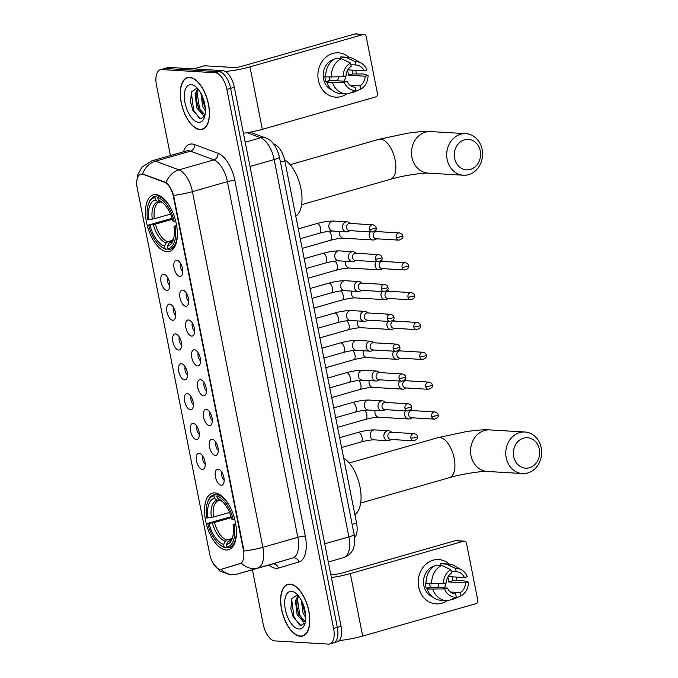 <?xml version="1.0" encoding="UTF-8"?>
<svg xmlns="http://www.w3.org/2000/svg" width="678" height="678" viewBox="0 0 678 678"><rect width="100%" height="100%" fill="white"/><g stroke="black" fill="none" stroke-linecap="round" stroke-linejoin="round"><path stroke-width="1.02" d="M167.068 251.665A29.417 14.306 -106 0 0 169.5 251.411A29.417 14.306 -106 0 0 175.805 221.604A29.417 14.306 -106 0 0 155.762 194.586A29.417 14.306 -106 0 0 153.33 194.84A29.417 14.306 -106 0 0 147.024 224.655A29.417 14.306 -106 0 0 167.068 251.665M226.138 549.994A29.417 14.306 -106 0 0 228.571 549.739A29.417 14.306 -106 0 0 234.876 519.933A29.417 14.306 -106 0 0 214.833 492.914A29.417 14.306 -106 0 0 212.4 493.177A29.417 14.306 -106 0 0 206.095 522.984A29.417 14.306 -106 0 0 226.138 549.994M218.045 469.108A8.322 4.051 74 0 1 218.791 469.269A8.322 4.051 74 0 1 223.537 476.075A8.322 4.051 74 0 1 223.104 484.355A8.322 4.051 74 0 1 221.248 485.262A8.322 4.051 74 0 1 215.426 476.931A8.322 4.051 74 0 1 218.045 469.108M212.138 439.276A8.322 4.051 74 0 1 212.884 439.437A8.322 4.051 74 0 1 217.63 446.243A8.322 4.051 74 0 1 217.197 454.523A8.322 4.051 74 0 1 215.341 455.43A8.322 4.051 74 0 1 209.519 447.099A8.322 4.051 74 0 1 212.138 439.276M206.231 409.444A8.322 4.051 74 0 1 206.976 409.605A8.322 4.051 74 0 1 211.722 416.402A8.322 4.051 74 0 1 211.29 424.691A8.322 4.051 74 0 1 209.434 425.598A8.322 4.051 74 0 1 203.612 417.267A8.322 4.051 74 0 1 206.231 409.444M200.324 379.612A8.322 4.051 74 0 1 201.069 379.773A8.322 4.051 74 0 1 205.815 386.57A8.322 4.051 74 0 1 205.383 394.859A8.322 4.051 74 0 1 203.527 395.766A8.322 4.051 74 0 1 197.705 387.435A8.322 4.051 74 0 1 200.324 379.612M194.417 349.772A8.322 4.051 74 0 1 195.162 349.933A8.322 4.051 74 0 1 199.908 356.738A8.322 4.051 74 0 1 199.476 365.027A8.322 4.051 74 0 1 197.62 365.934A8.322 4.051 74 0 1 191.798 357.603A8.322 4.051 74 0 1 194.417 349.772M188.509 319.94A8.322 4.051 74 0 1 189.255 320.101A8.322 4.051 74 0 1 194.001 326.906A8.322 4.051 74 0 1 193.569 335.195A8.322 4.051 74 0 1 191.713 336.102A8.322 4.051 74 0 1 185.891 327.771A8.322 4.051 74 0 1 188.509 319.94M182.602 290.108A8.322 4.051 74 0 1 183.348 290.269A8.322 4.051 74 0 1 188.094 297.074A8.322 4.051 74 0 1 187.662 305.363A8.322 4.051 74 0 1 185.806 306.261A8.322 4.051 74 0 1 179.984 297.939A8.322 4.051 74 0 1 182.602 290.108M176.695 260.276A8.322 4.051 74 0 1 177.441 260.437A8.322 4.051 74 0 1 182.187 267.242A8.322 4.051 74 0 1 181.755 275.531A8.322 4.051 74 0 1 179.899 276.429A8.322 4.051 74 0 1 174.077 268.107A8.322 4.051 74 0 1 176.695 260.276M199.103 453.235A8.322 4.051 74 0 1 199.849 453.396A8.322 4.051 74 0 1 204.595 460.201A8.322 4.051 74 0 1 204.163 468.49A8.322 4.051 74 0 1 202.307 469.396A8.322 4.051 74 0 1 196.484 461.065A8.322 4.051 74 0 1 199.103 453.235M193.196 423.403A8.322 4.051 74 0 1 193.942 423.564A8.322 4.051 74 0 1 198.688 430.369A8.322 4.051 74 0 1 198.256 438.658A8.322 4.051 74 0 1 196.4 439.556A8.322 4.051 74 0 1 190.577 431.233A8.322 4.051 74 0 1 193.196 423.403M187.289 393.571A8.322 4.051 74 0 1 188.035 393.732A8.322 4.051 74 0 1 192.781 400.537A8.322 4.051 74 0 1 192.349 408.826A8.322 4.051 74 0 1 190.493 409.724A8.322 4.051 74 0 1 184.67 401.393A8.322 4.051 74 0 1 187.289 393.571M181.382 363.739A8.322 4.051 74 0 1 182.128 363.9A8.322 4.051 74 0 1 186.874 370.705A8.322 4.051 74 0 1 186.442 378.985A8.322 4.051 74 0 1 184.586 379.892A8.322 4.051 74 0 1 178.763 371.561A8.322 4.051 74 0 1 181.382 363.739M175.475 333.907A8.322 4.051 74 0 1 176.221 334.068A8.322 4.051 74 0 1 180.967 340.873A8.322 4.051 74 0 1 180.534 349.153A8.322 4.051 74 0 1 178.678 350.06A8.322 4.051 74 0 1 172.856 341.729A8.322 4.051 74 0 1 175.475 333.907M169.568 304.075A8.322 4.051 74 0 1 170.314 304.236A8.322 4.051 74 0 1 175.06 311.041A8.322 4.051 74 0 1 174.627 319.321A8.322 4.051 74 0 1 172.771 320.228A8.322 4.051 74 0 1 166.949 311.897A8.322 4.051 74 0 1 169.568 304.075M163.661 274.243A8.322 4.051 74 0 1 164.407 274.404A8.322 4.051 74 0 1 169.153 281.201A8.322 4.051 74 0 1 168.72 289.489A8.322 4.051 74 0 1 166.864 290.396A8.322 4.051 74 0 1 161.042 282.065A8.322 4.051 74 0 1 163.661 274.243M221.503 569.189A14.984 7.288 74 0 1 221.469 569.198A14.984 7.288 74 0 1 220.231 569.334A14.984 7.288 74 0 1 209.748 554.341L137.244 188.162A14.984 7.288 74 0 1 140.727 174.204A14.984 7.288 74 0 1 143.329 174.373L164.347 182.196A14.984 7.288 74 0 1 173.466 196.891L243.343 549.773A14.984 7.288 74 0 1 239.893 563.723L221.469 569.198M273.793 144.211L274.7 144.55A16.653 8.094 74 0 1 284.828 160.872L356.56 523.153A16.653 8.094 74 0 1 354.602 537.485M167.491 277.353A4.992 2.432 -106 0 0 169.78 285.353M173.399 307.185A4.992 2.432 -106 0 0 175.687 315.185M179.306 337.017A4.992 2.432 -106 0 0 181.594 345.017M185.213 366.849A4.992 2.432 -106 0 0 187.501 374.858M191.12 396.681A4.992 2.432 -106 0 0 193.408 404.69M197.027 426.513A4.992 2.432 -106 0 0 199.315 434.522M202.934 456.345A4.992 2.432 -106 0 0 205.222 464.354M180.526 263.386A4.992 2.432 -106 0 0 182.814 271.395M186.433 293.218A4.992 2.432 -106 0 0 188.721 301.227M192.34 323.059A4.992 2.432 -106 0 0 194.628 331.059M198.247 352.891A4.992 2.432 -106 0 0 200.535 360.891M204.154 382.723A4.992 2.432 -106 0 0 206.443 390.723M210.061 412.555A4.992 2.432 -106 0 0 212.35 420.555M215.968 442.387A4.992 2.432 -106 0 0 218.257 450.387M221.876 472.219A4.992 2.432 -106 0 0 224.164 480.219M300.379 636.311A26.917 13.094 -106 0 0 302.6 636.074A26.917 13.094 -106 0 0 308.371 608.802A26.917 13.094 -106 0 0 290.031 584.08A26.917 13.094 -106 0 0 287.811 584.317A26.917 13.094 -106 0 0 282.04 611.59A26.917 13.094 -106 0 0 300.379 636.311M200.044 129.583A26.917 13.094 -106 0 0 202.264 129.345A26.917 13.094 -106 0 0 208.036 102.073A26.917 13.094 -106 0 0 189.696 77.351A26.917 13.094 -106 0 0 187.475 77.589A26.917 13.094 -106 0 0 181.704 104.861A26.917 13.094 -106 0 0 200.044 129.583M332.076 643.032A16.653 8.094 -106 0 0 333.457 642.888L337.186 641.82A16.653 8.094 -106 0 0 341.051 626.319L234.317 87.276A16.653 8.094 -106 0 0 222.681 70.622L169.186 67.427L165.457 68.495A16.653 8.094 -106 0 0 164.084 68.639A16.653 8.094 -106 0 1 165.457 68.495L218.943 71.682L165.457 68.495L161.728 69.563A16.653 8.094 -106 0 0 160.355 69.707A16.653 8.094 -106 0 0 156.482 85.216L170.407 155.55M234.317 87.276L230.588 88.343A16.653 8.094 -106 0 0 218.943 71.682A16.653 8.094 -106 0 1 230.588 88.343L337.322 627.379L230.588 88.343L226.859 89.411A16.653 8.094 -106 0 0 215.214 72.749L161.728 69.563M333.457 642.888A16.653 8.094 -106 0 0 337.322 627.379A16.653 8.094 -106 0 1 333.457 642.888L329.72 643.956A16.653 8.094 -106 0 0 333.593 628.447L226.859 89.411M136.82 181.001L137.727 174.848L141.863 167.203L151.643 160.915A22.196 10.797 74 0 1 153.482 160.72A22.196 10.797 74 0 1 155.499 161.161A19.425 15.984 -69.6 0 0 142.541 173.915L166.008 182.526C169.085 184.95 171.61 189.23 173.576 195.374L244.004 551.045A19.425 2.856 168.8 0 0 262.861 547.324A22.196 10.797 74 0 1 257.75 567.978A19.425 16.975 -106.6 0 1 241.368 563.155L222.181 568.995M252.419 569.749L263.217 624.252A16.653 8.094 -106 0 0 274.861 640.913L328.347 644.1A16.653 8.094 -106 0 0 329.72 643.956M169.186 67.427A16.653 8.094 -106 0 0 167.813 67.571L160.355 69.707M290.091 584.343A26.637 12.958 -106 0 0 287.887 584.58A26.637 12.958 -106 0 0 282.175 611.581A26.637 12.958 -106 0 0 300.32 636.04A26.637 12.958 -106 0 0 302.524 635.811A26.637 12.958 -106 0 0 308.236 608.81A26.637 12.958 -106 0 0 290.091 584.343M305.414 621.523L303.575 622.031L297.134 614.649L295.447 600.903L298.074 595.454M305.269 621.624L298.608 614.226L296.845 607.437L296.93 600.488L298.634 596.072M305.736 617.734L303.049 612.963L301.244 600.064M305.634 614.87L302.769 605.742L302.558 602.759M298.134 595.479L296.854 595.157L291.743 598.776L290.879 608.785L293.26 617.226L300.871 625.43L305.108 622.929M298.939 629.04A19.425 9.45 -106 0 0 304.693 624.269A19.425 9.45 -106 0 0 295.828 593.233A19.425 9.45 -106 0 0 291.472 591.352A19.425 9.45 -106 0 0 285.353 609.607A19.425 9.45 -106 0 0 298.939 629.04M299.634 625.048L293.972 616.929L291.642 599.021M302.947 620.667L299.888 615.243L297.345 598.767M305.337 612.361L303.439 604.962M293.388 617.514L290.845 608.522M299.176 615.514L296.795 607.005M305.1 613.819L302.719 605.318M456.133 577.063A22.196 19.12 -86.6 0 1 456.48 580.656A22.196 19.12 -86.6 0 0 456.133 577.063M447.073 600.632A22.196 19.12 -86.6 0 1 418.707 587.046A22.196 19.12 -86.6 0 1 427.157 563.155A22.196 19.12 -86.6 0 1 449.251 564.096A22.196 19.12 -86.6 0 0 438.674 559.562L438.674 559.562A22.196 19.12 -86.6 0 0 418.707 587.046A22.196 19.12 -86.6 0 0 436.039 603.878L436.039 603.878A22.196 19.12 -86.6 0 0 447.073 600.632M339.22 640.515A22.196 3.271 -11.2 0 0 362.688 636.066L475.99 603.674A2.771 2.39 93.4 0 0 477.795 600.318L466.489 543.239A2.771 2.39 93.4 0 0 463.625 541.214L455.175 540.705L341.873 573.096A5.551 0.814 168.8 0 1 334.398 574.258L330.703 574.037M331.389 577.529A22.196 3.271 -11.2 0 0 350.323 573.596L463.625 541.214M455.175 540.705A2.771 2.39 -86.6 0 1 455.879 540.629L464.32 541.129M438.929 583.707A13.874 11.95 -86.6 0 1 437.725 587.521M447.802 577.164A11.102 9.56 93.4 0 1 448.37 579.156A11.102 9.56 93.4 0 1 448.607 581.927L465.498 582.936A11.102 9.56 -86.6 0 1 460.337 592.589L450.412 591.996M454.879 593.877L455.667 593.92A11.102 9.56 -86.6 0 1 455.277 593.911A11.102 9.56 -86.6 0 1 447.438 588.097L430.547 587.097A11.102 9.56 93.4 0 1 429.716 584.487A11.102 9.56 93.4 0 1 429.615 583.851M446.005 582.817A11.102 9.56 -86.6 0 1 444.319 587.911M452.311 576.834A16.094 13.865 -86.6 0 1 452.565 577.953A16.094 13.865 -86.6 0 1 452.896 580.707L463.235 580.665L468.362 582.122A14.433 12.424 -86.6 0 1 460.989 595.903L460.337 592.589M432.42 596.852A16.094 13.865 -86.6 0 1 423.835 585.589A16.094 13.865 -86.6 0 1 434.259 566.105M455.667 593.92L456.328 597.233L448.641 600.555A18.314 15.772 -86.6 0 1 446.404 600.606L440.768 600.267A18.314 15.772 -86.6 0 1 427.182 589.029L429.072 588.487L426.259 588.318A16.094 13.865 -86.6 0 1 425.521 585.682A16.094 13.865 -86.6 0 1 425.191 582.936L426.089 582.987M426.115 583.639A18.314 15.772 -86.6 0 1 436.056 565.088L441.683 565.427L450.887 569.757L451.54 573.063A11.102 9.56 -86.6 0 0 446.378 582.716L443.505 583.538L426.115 583.639M451.217 571.435L456.201 571.732L455.548 568.418L446.344 564.096L440.717 563.757L441.039 565.384M440.717 563.757A18.314 15.772 -86.6 0 1 442.954 563.706L448.582 564.045A18.314 15.772 -86.6 0 1 454.718 565.901L461.633 569.893A14.433 12.424 -86.6 0 1 467.303 576.732L464.43 577.554L448.124 576.58M427.182 589.029L444.573 588.919L447.438 588.097M446.404 600.606A18.314 15.772 -86.6 0 1 432.818 589.36M431.75 583.978A18.314 15.772 -86.6 0 1 441.683 565.427M446.344 564.096A18.314 15.772 -86.6 0 1 448.582 564.045M456.328 597.233A14.433 12.424 -86.6 0 1 444.573 588.919M443.505 583.538A14.433 12.424 -86.6 0 1 450.887 569.757M455.548 568.418A14.433 12.424 -86.6 0 1 461.633 569.893M456.201 571.732A11.102 9.56 -86.6 0 1 456.599 571.749A11.102 9.56 -86.6 0 1 464.43 577.554M451.921 599.14L453.302 599.225L460.989 595.903M465.498 582.936L468.362 582.122M448.607 581.927L452.896 580.707M426.259 588.318L430.547 587.097M189.755 77.614A26.637 12.958 -106 0 0 187.552 77.851A26.637 12.958 -106 0 0 181.84 104.853A26.637 12.958 -106 0 0 199.985 129.312A26.637 12.958 -106 0 0 202.188 129.083A26.637 12.958 -106 0 0 207.9 102.081A26.637 12.958 -106 0 0 189.755 77.614M205.078 114.794L203.239 115.302L196.798 107.921L195.12 94.174L197.739 88.725M204.934 114.896L198.273 107.497L196.51 100.708L196.595 93.759L198.298 89.343M205.4 111.006L202.714 106.234L200.908 93.335M205.298 108.141L202.434 99.013L202.222 96.03M197.798 88.75L196.518 88.428L191.408 92.047L190.543 102.056L192.925 110.497L200.535 118.701L204.773 116.201M198.603 122.311A19.425 9.45 -106 0 0 204.358 117.54A19.425 9.45 -106 0 0 195.493 86.504A19.425 9.45 -106 0 0 191.137 84.623A19.425 9.45 -106 0 0 185.018 102.878A19.425 9.45 -106 0 0 198.603 122.311M199.298 118.319L193.637 110.2L191.306 92.293M202.612 113.938L199.561 108.514L197.01 92.038M205.002 105.632L203.103 98.234M193.052 110.785L190.51 101.785M198.84 108.785L196.459 100.276M204.764 107.09L202.383 98.59M539.341 449.277A15.263 13.145 93.4 0 0 523.586 438.141A15.263 13.145 93.4 0 0 513.695 456.608A15.263 13.145 93.4 0 0 529.45 467.752A15.263 13.145 93.4 0 0 539.341 449.277M506.212 457.777A20.815 17.925 -86.6 0 1 524.942 432.005A20.815 17.925 -86.6 0 1 541.188 447.777A20.815 17.925 -86.6 0 1 522.458 473.549A20.815 17.925 -86.6 0 1 506.212 457.777M235.842 524.713L234.342 524.942A26.417 12.848 -106 0 1 226.944 547.027L226.444 544.536A23.866 11.602 -106 0 0 232.147 538.747A23.866 11.602 -106 0 0 233.046 524.865L235.63 523.535M230.13 540.044L228.071 541.476L226.444 544.536M227.113 547.154L225.274 547.68L224.121 546.866A26.417 12.848 -106 0 1 219.638 544.527A26.417 12.848 -106 0 1 207.688 523.357L231.156 516.653M207.578 502.322A26.417 12.848 -106 0 1 214.028 495.881L214.748 494.533A27.527 13.391 -106 0 0 213.85 494.72A27.527 13.391 -106 0 0 207.968 501.245L207.578 502.322A26.417 12.848 -106 0 0 206.629 517.967L213.392 517.068L229.571 512.449M214.748 494.533L217.867 493.643M219.138 494.254L217.562 494.703L216.841 496.05A26.417 12.848 -106 0 1 233.274 519.56L234.774 519.323M231.02 508.873A27.527 13.391 -106 0 0 217.562 494.703M226.944 547.027L228.088 547.849A27.527 13.391 -106 0 0 228.986 547.655A27.527 13.391 -106 0 0 236.08 526.577M214.028 495.881L214.528 498.372A23.866 11.602 -106 0 0 207.926 518.043M233.274 519.56L231.978 519.484A23.866 11.602 -106 0 0 221.248 500.618A23.866 11.602 -106 0 0 217.341 498.542L216.841 496.05M233.046 524.865L234.342 524.942M219.808 500.305L217.13 500.228L214.528 498.372M217.341 498.542L222.325 501.534M218.935 500.55L218.604 500.635A20.535 9.984 -106 0 0 213.392 517.068M354.848 514.475A30.527 14.848 -106 0 0 359.993 486.923A30.527 14.848 -106 0 0 343.678 458.099M219.638 544.527L220.536 545.222A27.527 13.391 -106 0 0 225.274 547.68M207.688 523.357L208.994 523.433A23.866 11.602 -106 0 0 223.63 544.366L224.121 546.866M231.452 517.602L214.46 522.458L208.994 523.433M223.63 544.366L225.257 541.307L226.749 540.035L231.876 538.569M480.27 150.948A15.263 13.145 93.4 0 0 464.515 139.804A15.263 13.145 93.4 0 0 454.624 158.279A15.263 13.145 93.4 0 0 470.379 169.424A15.263 13.145 93.4 0 0 480.27 150.948M447.141 159.449A20.815 17.925 -86.6 0 1 465.871 133.676A20.815 17.925 -86.6 0 1 482.117 149.448A20.815 17.925 -86.6 0 1 463.388 175.221A20.815 17.925 -86.6 0 1 447.141 159.449M176.772 226.384L175.271 226.613A26.417 12.848 -106 0 1 167.873 248.699L167.373 246.207A23.866 11.602 -106 0 0 173.076 240.41A23.866 11.602 -106 0 0 173.975 226.537L176.56 225.206M171.059 241.715L169 243.139L167.373 246.207M168.042 248.826L166.203 249.351L165.051 248.529A26.417 12.848 -106 0 1 160.567 246.19A26.417 12.848 -106 0 1 148.618 225.028L172.085 218.324M148.507 203.993A26.417 12.848 -106 0 1 154.957 197.552L155.677 196.205A27.527 13.391 -106 0 0 154.779 196.391A27.527 13.391 -106 0 0 148.897 202.917L148.507 203.993A26.417 12.848 -106 0 0 147.558 219.638L154.321 218.74L170.5 214.121M155.677 196.205L158.796 195.315M160.067 195.917L158.491 196.374L157.771 197.722A26.417 12.848 -106 0 1 174.204 221.231L175.704 220.994M171.949 210.544A27.527 13.391 -106 0 0 158.491 196.374M167.873 248.699L169.017 249.521A27.527 13.391 -106 0 0 169.915 249.326A27.527 13.391 -106 0 0 177.009 228.24M154.957 197.552L155.457 200.044A23.866 11.602 -106 0 0 148.855 219.714M174.204 221.231L172.907 221.155A23.866 11.602 -106 0 0 162.178 202.29A23.866 11.602 -106 0 0 158.271 200.213L157.771 197.722M173.975 226.537L175.271 226.613M160.737 201.976L158.059 201.9L155.457 200.044M158.271 200.213L163.254 203.205M159.864 202.222L159.533 202.307A20.535 9.984 -106 0 0 154.321 218.74M295.778 216.146A30.527 14.848 -106 0 0 300.922 188.577A30.527 14.848 -106 0 0 284.591 159.754M160.567 246.19L161.466 246.894A27.527 13.391 -106 0 0 166.203 249.351M148.618 225.028L149.923 225.104A23.866 11.602 -106 0 0 164.559 246.038L165.051 248.529M172.382 219.274L155.389 224.13L149.923 225.104M164.559 246.038L166.186 242.978L167.678 241.707L172.805 240.241M405.605 410.86A4.992 4.305 93.4 0 0 404.707 415.199A4.992 4.305 93.4 0 0 408.605 418.987A4.992 4.305 93.4 0 0 409.859 418.843A4.992 4.305 93.4 0 0 410.453 418.623L412.19 417.809M412.622 410.605L410.987 409.588A4.992 4.305 93.4 0 0 410.893 409.529M431.598 416.402A3.61 3.11 93.4 0 1 434.844 411.936L411.927 410.563A3.61 3.11 93.4 0 0 411.021 410.665A3.61 3.11 93.4 0 0 408.681 415.038A3.61 3.11 93.4 0 0 411.504 417.767L434.412 419.14C437.768 417.911 439.022 416.47 438.166 414.834A3.61 0.534 -11.2 0 1 436.463 415.639A3.61 0.534 168.8 0 1 431.598 416.402A3.61 3.11 93.4 0 0 434.412 419.14M399.698 381.028A4.992 4.305 93.4 0 0 398.8 385.367A4.992 4.305 93.4 0 0 402.698 389.155A4.992 4.305 93.4 0 0 403.952 389.011A4.992 4.305 93.4 0 0 404.546 388.791L406.283 387.977M406.715 380.773L405.08 379.756A4.992 4.305 93.4 0 0 404.986 379.697M425.691 386.57A3.61 3.11 93.4 0 1 428.937 382.104L406.02 380.731A3.61 3.11 93.4 0 0 405.113 380.833A3.61 3.11 93.4 0 0 402.774 385.197A3.61 3.11 93.4 0 0 405.597 387.935L428.504 389.299C431.861 388.079 433.115 386.638 432.259 385.002A3.61 0.534 -11.2 0 1 430.555 385.807A3.61 0.534 168.8 0 1 425.691 386.57A3.61 3.11 93.4 0 0 428.504 389.299M393.791 351.196A4.992 4.305 93.4 0 0 392.893 355.535A4.992 4.305 93.4 0 0 396.791 359.323A4.992 4.305 93.4 0 0 398.045 359.179A4.992 4.305 93.4 0 0 398.639 358.959L400.376 358.145M400.808 350.941L399.173 349.924A4.992 4.305 93.4 0 0 399.079 349.865M419.784 356.738A3.61 3.11 93.4 0 1 423.03 352.263L400.113 350.899A3.61 3.11 93.4 0 0 399.206 351.001A3.61 3.11 93.4 0 0 396.867 355.365A3.61 3.11 93.4 0 0 399.689 358.103L422.597 359.467C425.954 358.238 427.208 356.806 426.352 355.17A3.61 0.534 -11.2 0 1 424.648 355.975A3.61 0.534 168.8 0 1 419.784 356.738A3.61 3.11 93.4 0 0 422.597 359.467M387.884 321.364A4.992 4.305 93.4 0 0 386.985 325.703A4.992 4.305 93.4 0 0 390.884 329.491A4.992 4.305 93.4 0 0 392.138 329.347A4.992 4.305 93.4 0 0 392.731 329.127L394.469 328.313M394.901 321.109L393.265 320.092A4.992 4.305 93.4 0 0 393.172 320.033M413.877 326.906A3.61 3.11 93.4 0 1 417.123 322.431L394.206 321.067A3.61 3.11 93.4 0 0 393.299 321.169A3.61 3.11 93.4 0 0 390.96 325.533A3.61 3.11 93.4 0 0 393.782 328.271L416.69 329.635C420.046 328.406 421.301 326.974 420.445 325.338A3.61 0.534 -11.2 0 1 418.741 326.143A3.61 0.534 168.8 0 1 413.877 326.906A3.61 3.11 93.4 0 0 416.69 329.635M381.977 291.532A4.992 4.305 93.4 0 0 381.078 295.871A4.992 4.305 93.4 0 0 384.977 299.651A4.992 4.305 93.4 0 0 386.231 299.515A4.992 4.305 93.4 0 0 386.824 299.295L388.562 298.481M388.994 291.277L387.358 290.26A4.992 4.305 93.4 0 0 387.265 290.201M407.97 297.066A3.61 3.11 93.4 0 1 411.215 292.599L388.299 291.235A3.61 3.11 93.4 0 0 387.392 291.337A3.61 3.11 93.4 0 0 385.053 295.701A3.61 3.11 93.4 0 0 387.875 298.439L410.783 299.803C414.139 298.574 415.394 297.142 414.538 295.506A3.61 0.534 -11.2 0 1 412.834 296.311A3.61 0.534 168.8 0 1 407.97 297.066A3.61 3.11 93.4 0 0 410.783 299.803M376.07 261.7A4.992 4.305 93.4 0 0 375.171 266.039A4.992 4.305 93.4 0 0 379.07 269.819A4.992 4.305 93.4 0 0 380.324 269.683A4.992 4.305 93.4 0 0 380.917 269.463L382.655 268.649M383.087 261.445L381.451 260.428A4.992 4.305 93.4 0 0 381.358 260.369M402.062 267.234A3.61 3.11 93.4 0 1 405.308 262.767L382.392 261.403A3.61 3.11 93.4 0 0 381.485 261.505A3.61 3.11 93.4 0 0 379.146 265.869A3.61 3.11 93.4 0 0 381.968 268.607L404.876 269.971C408.232 268.742 409.487 267.31 408.631 265.666A3.61 0.534 -11.2 0 1 406.927 266.479A3.61 0.534 168.8 0 1 402.062 267.234A3.61 3.11 93.4 0 0 404.876 269.971M370.163 231.859A4.992 4.305 93.4 0 0 369.264 236.198A4.992 4.305 93.4 0 0 373.163 239.987A4.992 4.305 93.4 0 0 374.417 239.851A4.992 4.305 93.4 0 0 375.01 239.631L376.748 238.809M377.18 231.613L375.544 230.596A4.992 4.305 93.4 0 0 375.451 230.537M396.155 237.402A3.61 3.11 93.4 0 1 399.401 232.935L376.485 231.571A3.61 3.11 93.4 0 0 375.578 231.673A3.61 3.11 93.4 0 0 373.239 236.037A3.61 3.11 93.4 0 0 376.061 238.775L398.969 240.139C402.325 238.91 403.579 237.478 402.724 235.834A3.61 0.534 -11.2 0 1 401.02 236.647A3.61 0.534 168.8 0 1 396.155 237.402A3.61 3.11 93.4 0 0 398.969 240.139M391.884 432.293L390.257 431.276A4.992 4.305 93.4 0 0 388.46 430.7A4.992 4.305 93.4 0 0 387.206 430.844A4.992 4.305 93.4 0 0 383.968 436.886A4.992 4.305 93.4 0 0 387.867 440.675A4.992 4.305 93.4 0 0 389.13 440.53A4.992 4.305 93.4 0 0 389.714 440.31L391.46 439.497M410.868 438.09A3.61 3.11 93.4 0 1 414.114 433.623L391.198 432.25A3.61 3.11 93.4 0 0 390.291 432.352A3.61 3.11 93.4 0 0 387.952 436.725A3.61 3.11 93.4 0 0 390.765 439.454L413.682 440.819C417.038 439.598 418.292 438.158 417.436 436.522A3.61 0.534 -11.2 0 1 415.724 437.327A3.61 0.534 168.8 0 1 410.868 438.09A3.61 3.11 93.4 0 0 413.682 440.819M385.977 402.461L384.35 401.444A4.992 4.305 93.4 0 0 382.553 400.868A4.992 4.305 93.4 0 0 381.299 401.012A4.992 4.305 93.4 0 0 378.061 407.054A4.992 4.305 93.4 0 0 381.96 410.843A4.992 4.305 93.4 0 0 383.223 410.699A4.992 4.305 93.4 0 0 383.807 410.478L385.553 409.665M404.961 408.258A3.61 3.11 93.4 0 1 408.207 403.791L385.29 402.418A3.61 3.11 93.4 0 0 384.384 402.52A3.61 3.11 93.4 0 0 382.045 406.885A3.61 3.11 93.4 0 0 384.858 409.622L407.775 410.987C411.131 409.758 412.385 408.326 411.529 406.69A3.61 0.534 -11.2 0 1 409.817 407.495A3.61 0.534 168.8 0 1 404.961 408.258A3.61 3.11 93.4 0 0 407.775 410.987M380.07 372.629L378.443 371.612A4.992 4.305 93.4 0 0 376.646 371.036A4.992 4.305 93.4 0 0 375.392 371.171A4.992 4.305 93.4 0 0 372.154 377.222A4.992 4.305 93.4 0 0 376.053 381.011A4.992 4.305 93.4 0 0 377.315 380.866A4.992 4.305 93.4 0 0 377.9 380.646L379.646 379.833M399.054 378.426A3.61 3.11 93.4 0 1 402.3 373.951L379.383 372.586A3.61 3.11 93.4 0 0 378.477 372.688A3.61 3.11 93.4 0 0 376.137 377.053A3.61 3.11 93.4 0 0 378.951 379.79L401.868 381.155C405.224 379.926 406.478 378.494 405.622 376.858A3.61 0.534 -11.2 0 1 403.91 377.663A3.61 0.534 168.8 0 1 399.054 378.426A3.61 3.11 93.4 0 0 401.868 381.155M374.163 342.797L372.536 341.78A4.992 4.305 93.4 0 0 370.739 341.204A4.992 4.305 93.4 0 0 369.485 341.339A4.992 4.305 93.4 0 0 366.247 347.39A4.992 4.305 93.4 0 0 370.146 351.179A4.992 4.305 93.4 0 0 371.408 351.034A4.992 4.305 93.4 0 0 371.993 350.814L373.739 350.001M393.147 348.585A3.61 3.11 93.4 0 1 396.393 344.119L373.476 342.754A3.61 3.11 93.4 0 0 372.569 342.856A3.61 3.11 93.4 0 0 370.23 347.221A3.61 3.11 93.4 0 0 373.044 349.958L395.96 351.323C399.317 350.094 400.571 348.661 399.715 347.026A3.61 0.534 -11.2 0 1 398.003 347.831A3.61 0.534 168.8 0 1 393.147 348.585A3.61 3.11 93.4 0 0 395.96 351.323M368.256 312.965L366.629 311.948A4.992 4.305 93.4 0 0 364.832 311.371A4.992 4.305 93.4 0 0 363.577 311.507A4.992 4.305 93.4 0 0 360.34 317.558A4.992 4.305 93.4 0 0 364.239 321.338A4.992 4.305 93.4 0 0 365.501 321.202A4.992 4.305 93.4 0 0 366.086 320.982L367.832 320.169M387.24 318.753A3.61 3.11 93.4 0 1 390.486 314.287L367.569 312.922A3.61 3.11 93.4 0 0 366.662 313.024A3.61 3.11 93.4 0 0 364.323 317.389A3.61 3.11 93.4 0 0 367.137 320.126L390.053 321.491C393.409 320.262 394.664 318.829 393.808 317.185A3.61 0.534 -11.2 0 1 392.096 317.999A3.61 0.534 168.8 0 1 387.24 318.753A3.61 3.11 93.4 0 0 390.053 321.491M362.349 283.133L360.721 282.116A4.992 4.305 93.4 0 0 358.925 281.539A4.992 4.305 93.4 0 0 357.67 281.675A4.992 4.305 93.4 0 0 354.433 287.718A4.992 4.305 93.4 0 0 358.331 291.506A4.992 4.305 93.4 0 0 359.594 291.37A4.992 4.305 93.4 0 0 360.179 291.15L361.925 290.337M381.333 288.921A3.61 3.11 93.4 0 1 384.579 284.455L361.662 283.09A3.61 3.11 93.4 0 0 360.755 283.192A3.61 3.11 93.4 0 0 358.416 287.557A3.61 3.11 93.4 0 0 361.23 290.294L384.146 291.659C387.502 290.43 388.757 288.998 387.901 287.353A3.61 0.534 -11.2 0 1 386.189 288.167A3.61 0.534 168.8 0 1 381.333 288.921A3.61 3.11 93.4 0 0 384.146 291.659M356.442 253.301L354.814 252.284A4.992 4.305 93.4 0 0 353.018 251.708A4.992 4.305 93.4 0 0 351.763 251.843A4.992 4.305 93.4 0 0 348.526 257.886A4.992 4.305 93.4 0 0 352.424 261.674A4.992 4.305 93.4 0 0 353.687 261.539A4.992 4.305 93.4 0 0 354.272 261.318L356.018 260.496M375.426 259.089A3.61 3.11 93.4 0 1 378.671 254.623L355.755 253.258A3.61 3.11 93.4 0 0 354.848 253.36A3.61 3.11 93.4 0 0 352.509 257.725A3.61 3.11 93.4 0 0 355.323 260.462L378.239 261.827C381.595 260.598 382.85 259.166 381.994 257.521A3.61 0.534 -11.2 0 1 380.282 258.335A3.61 0.534 168.8 0 1 375.426 259.089A3.61 3.11 93.4 0 0 378.239 261.827M350.534 223.46L348.907 222.452A4.992 4.305 93.4 0 0 347.111 221.867A4.992 4.305 93.4 0 0 345.856 222.011A4.992 4.305 93.4 0 0 342.619 228.054A4.992 4.305 93.4 0 0 346.517 231.842A4.992 4.305 93.4 0 0 347.78 231.706A4.992 4.305 93.4 0 0 348.365 231.478L350.111 230.664M369.518 229.257A3.61 3.11 93.4 0 1 372.764 224.791L349.848 223.426A3.61 3.11 93.4 0 0 348.941 223.528A3.61 3.11 93.4 0 0 346.602 227.893A3.61 3.11 93.4 0 0 349.416 230.622L372.332 231.995C375.688 230.766 376.943 229.334 376.087 227.689A3.61 0.534 -11.2 0 1 374.375 228.503A3.61 0.534 168.8 0 1 369.518 229.257A3.61 3.11 93.4 0 0 372.332 231.995M355.797 70.334A22.196 19.12 -86.6 0 1 356.145 73.927A22.196 19.12 -86.6 0 0 355.797 70.334M346.738 93.903A22.196 19.12 -86.6 0 1 318.372 80.318A22.196 19.12 -86.6 0 1 326.821 56.427A22.196 19.12 -86.6 0 1 348.916 57.367A22.196 19.12 -86.6 0 0 338.347 52.833L338.347 52.833A22.196 19.12 -86.6 0 0 318.372 80.318A22.196 19.12 -86.6 0 0 335.703 97.149A22.196 19.12 -86.6 0 0 346.738 93.903M243.427 133.261A22.196 3.271 -11.2 0 0 262.352 129.337L375.654 96.946A2.771 2.39 93.4 0 0 377.46 93.589L366.154 36.51A2.771 2.39 93.4 0 0 363.289 34.485L354.848 33.976L241.538 66.368A5.551 0.814 168.8 0 1 234.063 67.529L204.629 65.774L193.722 68.893M225.206 71.427A22.196 3.271 -11.2 0 0 249.987 66.868L363.289 34.485M354.848 33.976A2.771 2.39 -86.6 0 1 355.543 33.9L363.984 34.4M204.4 65.8L193.603 68.885L204.392 65.8A2.771 1.348 74 0 1 204.4 65.8A2.771 1.348 74 0 1 204.629 65.774M338.593 76.978A13.874 11.95 -86.6 0 1 337.39 80.792M347.467 70.436A11.102 9.56 93.4 0 1 348.034 72.427A11.102 9.56 93.4 0 1 348.272 75.199L365.162 76.207A11.102 9.56 -86.6 0 1 360.001 85.86L350.077 85.267M354.552 87.148L355.331 87.191A11.102 9.56 -86.6 0 1 354.941 87.182A11.102 9.56 -86.6 0 1 347.102 81.368L330.211 80.368A11.102 9.56 93.4 0 1 329.389 77.758A11.102 9.56 93.4 0 1 329.279 77.123M345.67 76.089A11.102 9.56 -86.6 0 1 343.983 81.182M351.975 70.105A16.094 13.865 -86.6 0 1 352.229 71.224A16.094 13.865 -86.6 0 1 352.56 73.978L362.899 73.936L368.035 75.394A14.433 12.424 -86.6 0 1 360.654 89.174L360.001 85.86M332.093 90.123A16.094 13.865 -86.6 0 1 323.499 78.86A16.094 13.865 -86.6 0 1 333.923 59.376M355.331 87.191L355.992 90.505L348.306 93.827A18.314 15.772 -86.6 0 1 346.068 93.878L340.432 93.539A18.314 15.772 -86.6 0 1 326.847 82.301L328.737 81.758L325.923 81.589A16.094 13.865 -86.6 0 1 325.186 78.953A16.094 13.865 -86.6 0 1 324.855 76.207L325.754 76.258M325.787 76.911A18.314 15.772 -86.6 0 1 335.72 58.359L341.348 58.698L350.551 63.029L351.204 66.334A11.102 9.56 -86.6 0 0 346.043 75.987L343.17 76.809L325.787 76.911M350.882 64.707L355.865 65.003L355.213 61.69L346.009 57.367L340.381 57.028L340.703 58.655M340.381 57.028A18.314 15.772 -86.6 0 1 342.619 56.977L348.246 57.316A18.314 15.772 -86.6 0 1 354.382 59.172L361.298 63.164A14.433 12.424 -86.6 0 1 366.968 70.004L364.094 70.826L347.789 69.851M326.847 82.301L344.238 82.191L347.102 81.368M346.068 93.878A18.314 15.772 -86.6 0 1 332.483 82.631M331.415 77.25A18.314 15.772 -86.6 0 1 341.348 58.698M346.009 57.367A18.314 15.772 -86.6 0 1 348.246 57.316M355.992 90.505A14.433 12.424 -86.6 0 1 344.238 82.191M343.17 76.809A14.433 12.424 -86.6 0 1 350.551 63.029M355.213 61.69A14.433 12.424 -86.6 0 1 361.298 63.164M355.865 65.003A11.102 9.56 -86.6 0 1 356.264 65.02A11.102 9.56 -86.6 0 1 364.094 70.826M351.585 92.411L352.967 92.496L360.654 89.174M365.162 76.207L368.035 75.394M348.272 75.199L352.56 73.978M325.923 81.589L330.211 80.368M243.343 549.773L243.8 549.646M239.893 563.723L240.571 563.528M173.466 196.891L173.924 196.756M164.347 182.196L165.025 182.001M143.329 174.373L144.007 174.178M352.162 524.408L356.56 523.153M280.429 162.127L284.828 160.872M274.158 144.702L274.7 144.55M183.492 151.813A27.747 13.492 74 0 1 192.052 144.007A27.747 13.492 74 0 1 194.569 144.558L217.994 153.279A27.747 13.492 74 0 1 234.876 180.484L305.303 536.162A27.747 13.492 74 0 1 298.922 561.986L278.429 568.079A27.747 13.492 74 0 1 269.056 564.994M166.008 182.526A19.425 15.984 -69.6 0 1 178.924 169.881L155.499 161.161L190.476 151.169A22.196 10.797 -106 0 0 188.45 150.728A22.196 10.797 -106 0 0 186.611 150.923L151.643 160.915M298.922 561.986A5.551 4.848 73.4 0 0 292.718 557.986L237.258 574.08A22.196 10.797 74 0 1 237.207 574.096L272.175 564.096A22.196 10.797 -106 0 0 272.234 564.079L292.718 557.986A22.196 10.797 -106 0 0 297.828 537.323L227.401 181.653A22.196 10.797 -106 0 0 213.892 159.881L190.476 151.169A5.551 4.568 110.4 0 0 194.569 144.558M220.935 569.308A19.425 16.975 -106.6 0 0 237.258 574.08L272.234 564.079A5.551 4.848 73.4 0 1 278.429 568.079M173.576 195.374A19.425 2.856 -11.2 0 0 192.433 191.645L262.861 547.324L297.828 537.323A5.551 0.814 168.8 0 1 305.303 536.162M217.994 153.279A5.551 4.568 110.4 0 1 213.892 159.881L178.924 169.881A22.196 10.797 74 0 1 192.433 191.645L227.401 181.653A5.551 0.814 168.8 0 1 234.876 180.484M333.593 628.447L341.051 626.319M215.214 72.749L222.681 70.622M343.873 557.536A11.102 9.695 -106.6 0 1 343.78 557.562A22.196 10.797 -106 0 0 348.89 536.908L274.166 159.559A22.196 10.797 -106 0 0 260.666 137.787A11.102 9.128 -69.6 0 1 265.657 137.931C272.031 140.015 276.616 146.397 279.429 157.067L354.145 534.417C355.467 537.061 354.263 548.909 352.746 549.799C352.136 551.028 350.424 555.07 343.873 557.536L328.313 561.986M354.145 534.417A11.102 1.636 168.8 0 1 348.89 536.908L324.72 543.815M247.038 132.719L260.666 137.787L245.199 142.211M279.429 157.067A11.102 1.636 168.8 0 1 274.166 159.559L250.004 166.466M350.323 573.596L362.688 636.066M471.024 455.675A20.815 17.925 93.4 0 0 487.27 471.456C483.406 470.871 461.667 473.88 449.361 477.676A20.815 10.119 74 0 0 454.201 458.294A20.815 10.119 74 0 0 439.641 437.471A20.815 10.119 74 0 0 437.92 437.657L466.761 431.505L475.71 430.386C478.388 430.166 482.287 429.632 489.745 429.903A20.815 17.925 93.4 0 0 471.024 455.675M229.562 540.205A20.535 9.984 -106 0 0 229.893 540.12L232.571 537.4M217.13 500.228A21.349 10.382 -106 0 0 211.333 517.517M222.291 501.508A21.349 10.382 -106 0 0 219.943 500.398M228.071 541.476A21.349 10.382 -106 0 0 232.562 537.442M212.4 522.908A21.349 10.382 -106 0 0 225.257 541.307M214.46 522.458A20.535 9.984 -106 0 0 226.749 540.035M411.953 157.347A20.815 17.925 93.4 0 0 428.199 173.127C424.335 172.543 402.596 175.551 390.291 179.348A20.815 10.119 74 0 0 395.13 159.966A20.815 10.119 74 0 0 380.57 139.143A20.815 10.119 74 0 0 378.849 139.329L407.69 133.176L416.639 132.057C419.318 131.837 423.216 131.303 430.674 131.574A20.815 17.925 93.4 0 0 411.953 157.347M170.492 241.876A20.535 9.984 -106 0 0 170.822 241.792L173.5 239.071M158.059 201.9A21.349 10.382 -106 0 0 152.262 219.189M163.22 203.171A21.349 10.382 -106 0 0 160.872 202.069M169 243.139A21.349 10.382 -106 0 0 173.492 239.114M153.33 224.571A21.349 10.382 -106 0 0 166.186 242.978M155.389 224.13A20.535 9.984 -106 0 0 167.678 241.707M375.239 410.436A4.992 4.305 93.4 0 0 375.036 413.427A4.992 4.305 93.4 0 0 375.104 413.733A4.992 4.305 93.4 0 0 378.934 417.216C375.79 417.182 371.366 417.894 365.645 419.36A4.992 2.432 74 0 0 366.857 415.012A4.992 2.432 74 0 0 364.501 410.258M369.332 380.604A4.992 4.305 93.4 0 0 369.129 383.595A4.992 4.305 93.4 0 0 369.196 383.901A4.992 4.305 93.4 0 0 373.027 387.384C369.883 387.35 365.459 388.062 359.738 389.528A4.992 2.432 74 0 0 360.95 385.18A4.992 2.432 74 0 0 358.594 380.426M363.425 350.772A4.992 4.305 93.4 0 0 363.222 353.763A4.992 4.305 93.4 0 0 363.289 354.069A4.992 4.305 93.4 0 0 367.12 357.552C363.976 357.518 359.552 358.23 353.831 359.696A4.992 2.432 74 0 0 355.043 355.348A4.992 2.432 74 0 0 352.687 350.594M357.518 320.94A4.992 4.305 93.4 0 0 357.314 323.931A4.992 4.305 93.4 0 0 357.382 324.237A4.992 4.305 93.4 0 0 361.213 327.72C358.069 327.677 353.645 328.398 347.924 329.864A4.992 2.432 74 0 0 349.136 325.516A4.992 2.432 74 0 0 346.78 320.762M351.611 291.108A4.992 4.305 93.4 0 0 351.407 294.099A4.992 4.305 93.4 0 0 351.475 294.396A4.992 4.305 93.4 0 0 355.306 297.888C352.162 297.845 347.738 298.566 342.017 300.032A4.992 2.432 74 0 0 343.229 295.684A4.992 2.432 74 0 0 340.873 290.921M345.704 261.276A4.992 4.305 93.4 0 0 345.5 264.267A4.992 4.305 93.4 0 0 345.568 264.564A4.992 4.305 93.4 0 0 349.399 268.056C346.255 268.013 341.831 268.734 336.11 270.2A4.992 2.432 74 0 0 337.322 265.852A4.992 2.432 74 0 0 334.966 261.089M339.797 231.444A4.992 4.305 93.4 0 0 339.593 234.435A4.992 4.305 93.4 0 0 339.661 234.732A4.992 4.305 93.4 0 0 343.492 238.215C340.348 238.181 335.924 238.902 330.203 240.368A4.992 2.432 74 0 0 331.415 236.02A4.992 2.432 74 0 0 329.059 231.257M339.644 437.691L358.154 432.394A4.992 2.432 74 0 1 358.569 432.352A4.992 2.432 74 0 1 362.12 437.657A4.992 2.432 74 0 1 360.899 442.005C366.62 440.539 371.052 439.819 374.188 439.861L387.867 440.675M388.46 430.7L374.781 429.886A4.992 4.305 93.4 0 0 370.29 436.073A4.992 4.305 93.4 0 0 370.358 436.369A4.992 4.305 93.4 0 0 374.188 439.861M333.737 407.859L352.246 402.562A4.992 2.432 74 0 1 352.662 402.52A4.992 2.432 74 0 1 356.213 407.825A4.992 2.432 74 0 1 354.992 412.173C360.713 410.707 365.145 409.987 368.281 410.021L381.96 410.843M382.553 400.868L368.874 400.054A4.992 4.305 93.4 0 0 364.383 406.241A4.992 4.305 93.4 0 0 364.45 406.537A4.992 4.305 93.4 0 0 368.281 410.021M327.83 378.027L346.339 372.731A4.992 2.432 74 0 1 346.755 372.688A4.992 2.432 74 0 1 350.306 377.993A4.992 2.432 74 0 1 349.085 382.341C354.806 380.866 359.238 380.155 362.374 380.189L376.053 381.011M376.646 371.036L362.967 370.222A4.992 4.305 93.4 0 0 358.476 376.409A4.992 4.305 93.4 0 0 358.543 376.705A4.992 4.305 93.4 0 0 362.374 380.189M321.923 348.195L340.432 342.899A4.992 2.432 74 0 1 340.848 342.856A4.992 2.432 74 0 1 344.399 348.161A4.992 2.432 74 0 1 343.178 352.501C348.899 351.034 353.331 350.323 356.467 350.356L370.146 351.179M370.739 341.204L357.06 340.39A4.992 4.305 93.4 0 0 352.568 346.568A4.992 4.305 93.4 0 0 352.636 346.873A4.992 4.305 93.4 0 0 356.467 350.356M316.016 318.355L334.525 313.067A4.992 2.432 74 0 1 334.94 313.024A4.992 2.432 74 0 1 338.491 318.321A4.992 2.432 74 0 1 337.271 322.669C342.992 321.202 347.424 320.491 350.56 320.524L364.239 321.338M364.832 311.371L351.153 310.549A4.992 4.305 93.4 0 0 346.661 316.736A4.992 4.305 93.4 0 0 346.729 317.041A4.992 4.305 93.4 0 0 350.56 320.524M310.109 288.523L328.618 283.235A4.992 2.432 74 0 1 329.033 283.192A4.992 2.432 74 0 1 332.584 288.489A4.992 2.432 74 0 1 331.364 292.837C337.085 291.37 341.517 290.659 344.653 290.692L358.331 291.506M358.925 281.539L345.246 280.717A4.992 4.305 93.4 0 0 340.754 286.904A4.992 4.305 93.4 0 0 340.822 287.209A4.992 4.305 93.4 0 0 344.653 290.692M304.202 258.691L322.711 253.403A4.992 2.432 74 0 1 323.126 253.36A4.992 2.432 74 0 1 326.677 258.657A4.992 2.432 74 0 1 325.457 263.005C331.178 261.539 335.61 260.827 338.746 260.861L352.424 261.674M353.018 251.708L339.339 250.885A4.992 4.305 93.4 0 0 334.847 257.072A4.992 4.305 93.4 0 0 334.915 257.377A4.992 4.305 93.4 0 0 338.746 260.861M298.295 228.859L316.804 223.571A4.992 2.432 74 0 1 317.219 223.528A4.992 2.432 74 0 1 320.77 228.825A4.992 2.432 74 0 1 319.55 233.173C325.271 231.706 329.703 230.986 332.839 231.029L346.517 231.842M347.111 221.867L333.432 221.053A4.992 4.305 93.4 0 0 328.94 227.24A4.992 4.305 93.4 0 0 329.008 227.545A4.992 4.305 93.4 0 0 332.839 231.029M249.987 66.868L262.352 129.337M140.727 174.204L141.244 174.06M213.095 563.325L219.986 571.164L230.478 574.834L237.207 574.096M250.165 132.168L265.657 137.931M289.684 584.063L287.887 584.58M304.329 635.294L302.524 635.811M293.26 617.226L293.455 617.658M189.348 77.334L187.552 77.851M203.993 128.566L202.188 129.083M192.925 110.497L193.12 110.929M489.745 429.903L524.942 432.005M349.238 463.006L437.92 437.657M217.765 493.601L213.85 494.72M232.901 546.536L228.986 547.655M487.27 471.456L522.458 473.549M360.679 503.034L449.361 477.676M430.674 131.574L465.871 133.676M290.167 164.678L378.849 139.329M158.694 195.272L154.779 196.391M173.831 248.207L169.915 249.326M428.199 173.127L463.388 175.221M301.608 204.697L390.291 179.348M337.602 427.377L365.645 419.36M378.934 417.216L408.605 418.987M434.844 411.936C436.92 412.487 438.03 413.453 438.166 414.834M331.695 397.545L359.738 389.528M373.027 387.384L402.698 389.155M428.937 382.104C431.013 382.655 432.123 383.621 432.259 385.002M325.787 367.713L353.831 359.696M367.12 357.552L396.791 359.323M423.03 352.263C425.106 352.823 426.216 353.789 426.352 355.17M319.88 337.881L347.924 329.864M361.213 327.72L390.884 329.491M417.123 322.431C419.199 322.991 420.309 323.957 420.445 325.338M313.973 308.049L342.017 300.032M355.306 297.888L384.977 299.651M411.215 292.599C413.292 293.159 414.402 294.125 414.538 295.506M308.066 278.217L336.11 270.2M349.399 268.056L379.07 269.819M405.308 262.767C407.385 263.327 408.495 264.293 408.631 265.666M302.159 248.385L330.203 240.368M343.492 238.215L373.163 239.987M399.401 232.935C401.478 233.495 402.588 234.461 402.724 235.834M341.585 447.522L360.899 442.005M374.781 429.886C370.027 429.827 364.484 430.666 358.154 432.394M414.114 433.623C416.19 434.174 417.301 435.14 417.436 436.522M335.678 417.69L354.992 412.173M368.874 400.054C364.12 399.995 358.577 400.834 352.246 402.562M408.207 403.791C410.283 404.342 411.393 405.308 411.529 406.69M329.771 387.858L349.085 382.341M362.967 370.222C358.213 370.163 352.67 371.002 346.339 372.731M402.3 373.951C404.376 374.51 405.486 375.476 405.622 376.858M323.864 358.026L343.178 352.501M357.06 340.39C352.306 340.331 346.763 341.17 340.432 342.899M396.393 344.119C398.469 344.678 399.579 345.644 399.715 347.026M317.957 328.194L337.271 322.669M351.153 310.549C346.399 310.499 340.856 311.338 334.525 313.067M390.486 314.287C392.562 314.846 393.672 315.812 393.808 317.185M312.05 298.362L331.364 292.837M345.246 280.717C340.492 280.667 334.949 281.506 328.618 283.235M384.579 284.455C386.655 285.014 387.765 285.98 387.901 287.353M306.142 268.53L325.457 263.005M339.339 250.885C334.585 250.835 329.042 251.674 322.711 253.403M378.671 254.623C380.748 255.182 381.858 256.148 381.994 257.521M300.235 238.69L319.55 233.173M333.432 221.053C328.677 221.003 323.135 221.833 316.804 223.571M372.764 224.791C374.841 225.342 375.951 226.316 376.087 227.689"/></g></svg>
